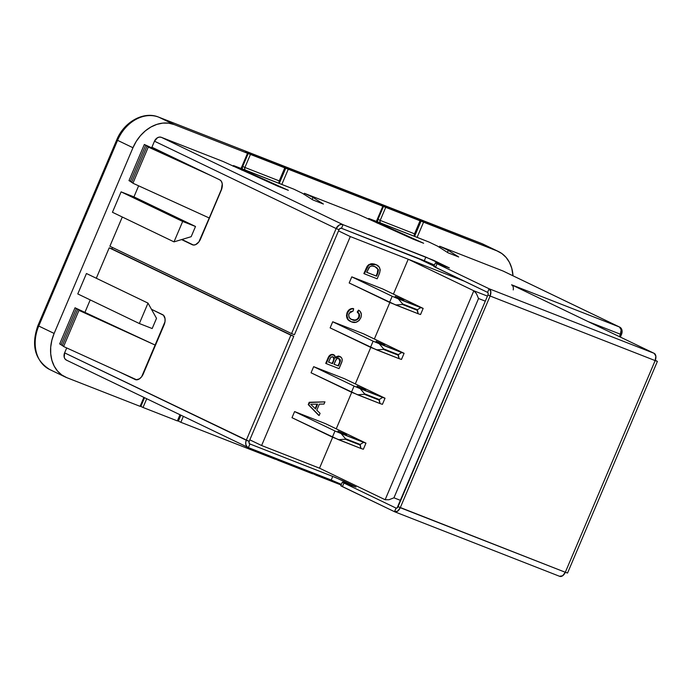 <?xml version="1.0" encoding="UTF-8"?>
<svg xmlns="http://www.w3.org/2000/svg" width="692" height="692" viewBox="0 0 692 692"><rect width="100%" height="100%" fill="white"/><g stroke="black" fill="none" stroke-linecap="round" stroke-linejoin="round"><path stroke-width="1.04" d="M376.145 341.251L384.726 345.074L376.145 341.251M357.081 386.162L365.661 389.985L357.081 386.162M395.21 296.34L403.791 300.172L395.21 296.34M338.016 431.073L346.606 434.896L338.016 431.073M408.219 259.232L464.185 281.134L408.219 259.232L393.419 294.1L408.219 259.232L473.83 290.778L408.219 259.232M434.031 266.1L416.203 257.536L434.031 266.109M487.453 296.115L473.83 290.778L476.416 293.624L478.544 298.512L393.947 497.816L400.711 500.463L393.947 497.816L388.921 499.754L385.141 499.728L473.83 290.778L385.141 499.728L388.921 499.754L393.947 497.816L478.544 298.512L485.308 301.158L478.544 298.512L476.416 293.624L473.83 290.778L487.453 296.115M464.142 281.108L350.299 236.569L261.611 445.518L319.531 468.181L332.662 437.24L319.522 468.181L385.141 499.728L319.522 468.181L261.611 445.518L249.821 439.844L261.611 445.518L350.299 236.569L338.509 230.894L350.299 236.569L464.142 281.108M376.214 264.759L368.992 264.482L367.192 266.212L363.854 273.565L367.192 266.212L370.575 263.834M371.561 263.678L374.467 264.05M375.185 264.301L371.059 264.067L368.499 265.46L364.338 273.798L377.175 278.815L379.648 272.933L380.219 269.828L379.285 267.181L376.353 264.837M349.183 282.976L351.787 276.852L382.754 288.971L423.158 308.398L392.182 296.28L351.787 276.852L382.754 288.971L423.158 308.398L420.753 307.62L417.363 309.731L402.692 303.987L402.485 304.489L417.155 310.224L417.363 309.731L418.15 313.744L420.554 314.523L423.158 308.398L420.554 314.523L418.15 313.744L417.155 310.224L402.485 304.489L402.692 303.987L398.298 298.84L392.182 296.28L389.579 302.404L418.15 313.744L395.703 304.964L402.485 304.489L395.703 304.964L349.183 282.976L389.579 302.404L392.182 296.28L351.787 276.852L349.183 282.976M311.063 372.789L313.658 366.665L344.633 378.784L385.029 398.211L354.053 386.093L313.658 366.665L344.633 378.784L385.029 398.211L382.624 397.442L379.242 399.543L364.563 393.8L364.355 394.302L379.026 400.045L379.242 399.543L380.029 403.566L382.434 404.336L385.029 398.211L382.434 404.336L380.029 403.566L379.026 400.045L364.355 394.302L364.563 393.8L360.177 388.653L354.053 386.093L351.458 392.217L380.029 403.566L357.574 394.777L364.355 394.302L357.574 394.777L311.063 372.789L351.458 392.217L354.053 386.093L313.658 366.665L311.063 372.789M330.127 327.887L332.722 321.763L363.698 333.881L404.093 353.301L373.118 341.182L332.722 321.763L363.698 333.881L404.093 353.301L401.689 352.531L398.298 354.633L383.627 348.898L383.42 349.391L398.09 355.134L398.298 354.633L399.094 358.655L401.49 359.425L404.093 353.301L401.49 359.425L399.094 358.655L398.09 355.134L383.42 349.391L383.627 348.898L379.233 343.742L373.118 341.182L370.523 347.306L399.094 358.655L376.638 349.867L383.42 349.391L376.638 349.867L330.127 327.887L370.523 347.306L373.118 341.182L332.722 321.763L330.127 327.887M291.998 417.7L294.602 411.576L325.569 423.694L365.964 443.122L334.997 431.004L294.602 411.576L325.569 423.694L365.964 443.122L363.568 442.344L360.177 444.454L345.507 438.711L345.291 439.212L359.961 444.947L360.177 444.454L360.964 448.468L363.369 449.246L365.964 443.122L363.369 449.246L360.964 448.468L359.961 444.947L345.291 439.212L345.507 438.711L341.113 433.564L334.997 431.004L332.394 437.128L360.964 448.468L338.509 439.688L345.291 439.212L338.509 439.688L291.998 417.7L332.394 437.128L334.997 431.004L294.602 411.576L291.998 417.7M318.657 415.295L308.234 404.595L309.212 402.286L324.946 401.862L324.012 404.059L319.375 404.128L316.806 410.174L320.076 413.332L319.142 415.529L308.718 404.829L309.696 402.519L324.946 401.862L324.012 404.059L319.375 404.128L316.806 410.174L320.076 413.332L319.142 415.529L308.718 404.829L309.696 402.519L324.946 401.862L309.212 402.286L309.696 402.519L309.212 402.286L308.234 404.595L318.657 415.295M333.665 354.737L333.345 354.581C330.975 354.001 329.193 355.143 328.008 358.015L325.733 363.378L329.504 355.558L331.805 354.399L334.132 355.065M335.421 357.548L336.347 356.674M336.251 356.752L338.509 356.034L340.196 356.648M354.563 320.102L356.847 319.505L358.759 317.213L358.932 314.107L357.21 312.031L358.508 310.137L358.992 310.371C361.328 312.031 361.933 314.523 360.8 317.836C358.335 322.169 355.178 323.484 351.337 321.797L350.429 321.382M350.273 321.313L349.719 321.027M348.682 320.327L346.874 317.939M346.467 315.933L346.977 312.888L348.742 310.085L351.424 308.641L353.655 308.762L353.171 310.976L349.045 313.433C348.266 316.789 349.313 318.882 352.202 319.73C354.918 321.149 357.262 320.387 359.243 317.446C359.978 315.059 359.459 313.338 357.695 312.265L357.21 312.031C358.975 313.104 359.494 314.825 358.759 317.213L359.243 317.446L358.759 317.213C356.778 320.154 354.434 320.915 351.718 319.496L353.534 320.007M351.294 319.315L355.965 320.266L358.655 318.484L359.632 315.855L359.105 313.701L357.695 312.265L358.992 310.371L358.508 310.137L357.21 312.031L357.695 312.265L358.992 310.371L360.324 311.685L361.406 314.505L361.016 317.291L359.087 320.578L355.878 322.29L351.337 321.797C347.54 320.422 346.303 317.412 347.609 312.749C349.019 309.886 351.034 308.554 353.655 308.762L353.171 308.528C350.55 308.321 348.534 309.653 347.125 312.516L347.609 312.749L347.125 312.516C345.818 317.178 347.055 320.188 350.853 321.564M275.399 459.289L275.797 458.338L275.399 459.289L180.846 422.293L275.399 459.289M183.363 416.359L180.846 422.293L178.38 421.108L180.846 422.293L183.363 416.359M140.087 406.342L143.893 397.381L140.087 406.342L66.735 377.642A36.615 28.856 -64.3 0 1 65.16 376.958A36.615 28.856 -64.3 0 1 54.132 333.44L51.857 340.213L50.706 347.125L50.724 353.923L51.9 360.333L54.201 366.12L57.531 371.05L61.761 374.943L66.735 377.642L140.087 406.342M85.029 312.127L90.211 299.904L85.029 312.127M77.781 293.927L86.448 273.513L148.01 303.113L139.343 323.527L152.179 328.544L156.513 318.337L148.01 303.113L86.448 273.513L77.781 293.927L139.343 323.527L77.781 293.927M111.87 248.886L112.467 247.477L111.87 248.886M112.441 212.271L121.109 191.857L133.945 196.883L138.634 185.819L133.945 196.883L195.507 226.483L133.945 196.883L121.109 191.857L182.671 221.457L174.003 241.871L112.441 212.271L121.109 191.857L182.671 221.457L195.507 226.483L182.671 221.457L174.003 241.871L191.174 236.69L195.507 226.483L191.174 236.69L174.003 241.871L112.441 212.271M241.05 168.511L247.511 153.278L174.159 124.569L168.632 123.167L162.776 123.107L156.799 124.404L150.951 126.999L145.432 130.788L140.476 135.641L136.263 141.358L132.959 147.733L54.132 333.44L38.743 326.036L117.571 140.329L132.959 147.733A36.615 28.856 -64.3 0 1 174.159 124.569L158.762 117.173A36.615 28.856 115.7 0 0 117.571 140.329L132.959 147.733L54.132 333.44L38.743 326.036A36.615 28.856 115.7 0 0 49.772 369.563C34.885 360.099 30.941 345.438 37.913 325.577L38.743 326.036L37.922 325.577L116.749 139.87L117.571 140.329L116.749 139.87C123.859 122.043 143.651 110.798 158.65 117.121A4.437 2.725 111.4 0 1 158.762 117.173L481.511 243.454L496.899 250.85L423.573 222.158L417.103 237.391L423.573 222.158L288.27 169.22L281.8 184.453L288.27 169.22L174.159 124.569L158.762 117.173L481.511 243.454L496.899 250.85A36.615 28.856 -64.3 0 1 498.474 251.533A36.615 28.856 -64.3 0 1 513.006 275.797L511.734 268.159L509.433 262.38L506.112 257.441L501.873 253.557L496.899 250.85L421.108 220.973L414.629 236.232L421.108 220.973L285.805 168.035L279.334 183.285L285.805 168.035L245.055 152.093L247.511 153.278L241.05 168.511M316.547 474.288L316.149 475.231L341.113 484.997L316.149 475.231L313.684 474.046L316.149 475.231L316.547 474.288M376.353 221.449L382.814 206.216L376.353 221.449M209.252 217.997L222.011 187.93L209.252 217.997L132.925 183.224L148.278 147.059L150.847 148.062L144.343 144.472L181.979 161.677L144.343 144.472L128.989 180.638L144.343 144.472L148.218 146.341L145.657 145.337L130.304 181.503L145.657 145.337L149.533 147.197L146.964 146.194L131.618 182.359L146.964 146.194L150.847 148.062L148.278 147.059L132.925 183.224L209.252 217.997M142.215 375.929L155.285 345.135L75.03 307.776L81.526 311.365L78.957 310.362L155.285 345.135L142.215 375.929M140.173 406.152L140.848 406.42L144.55 397.692L140.848 406.42L143.028 407.467L140.173 406.152M177.437 420.736L178.38 421.108L180.897 415.174L178.38 421.108L177.437 420.736M275.477 459.099L276.125 459.35L276.445 458.597L276.125 459.35L278.305 460.405L275.477 459.099M312.715 473.665L313.684 474.046L314.004 473.285L313.684 474.046L312.715 473.665M498.474 251.533L483.085 244.138A36.615 28.856 115.7 0 0 481.511 243.454A36.615 28.856 -64.3 0 1 483.232 244.207M51.346 370.246A36.615 28.856 -64.3 0 1 49.625 369.485A36.615 28.856 -64.3 0 1 38.743 326.036L117.571 140.329A36.615 28.856 -64.3 0 1 158.762 117.173A4.437 2.725 -68.6 0 0 158.641 117.121A4.437 2.725 -68.6 0 0 158.511 117.078M136.713 379.83L63.603 346.519L78.957 310.362L63.603 346.519L136.713 379.83M63.69 346.329L62.297 345.663L77.651 309.497L62.297 345.663L63.69 346.329M62.375 345.472L60.983 344.798L76.336 308.641L60.983 344.798L62.375 345.472M61.069 344.607L59.676 343.941L75.03 307.776L59.676 343.941L61.069 344.607M155.285 345.135L75.03 307.776L81.526 311.365L78.957 310.362L155.285 345.135M128.989 180.638L130.381 181.313L128.989 180.638M130.304 181.503L131.696 182.169L130.304 181.503M131.618 182.359L133.002 183.025L131.618 182.359M211.06 175.664L148.278 147.059L211.06 175.664M148.01 303.113L156.513 318.337L152.179 328.544L139.343 323.527L148.01 303.113M417.363 309.731L420.753 307.62L398.298 298.84L402.692 303.987L417.363 309.731M360.177 444.454L363.568 442.344L341.113 433.564L345.507 438.711L360.177 444.454M379.242 399.543L382.624 397.442L360.177 388.653L364.563 393.8L379.242 399.543M398.298 354.633L401.689 352.531L379.233 343.742L383.627 348.898L398.298 354.633M315.587 408.989L317.637 404.154L310.691 404.258L315.587 408.989L317.637 404.154L310.691 404.258L315.587 408.989M317.048 404.163L315.171 408.591L317.048 404.163M339.954 356.492L339.919 356.475C342.332 357.755 342.808 360.004 341.346 363.222L339.054 368.637L342.038 361.172L342.151 359.105L341.329 357.461L338.673 356.259L335.663 358.084L334.617 355.299L331.477 354.814L329.132 356.942L326.217 363.611L339.054 368.637L326.217 363.611L328.492 358.248C329.677 355.377 331.459 354.235 333.829 354.814L333.527 354.667M333.752 360.766L332.523 363.672L328.57 362.132L330.594 357.686L332.082 356.778L333.112 356.942L334.072 357.669L334.322 359.01L332.03 363.438L328.588 362.089L332.523 363.672L332.03 363.438L334.322 359.01L333.838 358.776L333.267 360.532L333.838 358.776L334.322 359.01L333.112 356.942C331.511 356.518 330.378 357.357 329.712 359.442L328.57 362.132L332.523 363.672L333.752 360.766M339.876 362.608L338.44 365.99L334.002 364.252L336.321 359.33L337.428 358.508L339.019 358.525L340.213 359.555L340.421 360.887L337.955 365.757L334.02 364.217L338.44 365.99L337.955 365.757L340.334 361.362L339.85 361.129L339.391 362.383L339.85 361.129L340.334 361.362L339.019 358.525C337.324 358.136 336.087 359.001 335.317 361.146L334.002 364.252L338.44 365.99L339.876 362.608M333.829 354.814L335.663 358.084L339.746 356.38M339.919 356.475L335.179 357.851M328.008 358.015L328.492 358.248L328.008 358.015M325.733 363.378L326.217 363.611L325.733 363.378M332.627 356.709L333.838 358.776L332.904 356.83M338.535 358.3L339.85 361.129L339.218 358.69M351.614 319.47L352.202 319.73M351.337 321.797L348.258 319.661L346.943 315.777L347.609 312.749L349.226 310.319L351.38 309.021L353.655 308.762L353.171 310.976L350.264 311.746L348.664 314.696L349.244 317.567L351.372 319.349M377.806 273.262L376.569 276.177L366.691 272.311L369.813 266.662L372.011 265.996L374.77 266.584L376.82 267.683L378.438 269.984L377.988 272.804L377.322 273.029L376.085 275.944L366.708 272.276L376.569 276.177L376.085 275.944L377.322 273.029L377.806 273.262L378.316 269.56L377.832 269.326L377.322 273.029L377.832 269.326L378.316 269.56L374.77 266.584C372.936 265.607 371.068 265.815 369.173 267.207L366.691 272.311L376.569 276.177L377.806 273.262M375.67 264.534C379.683 265.866 380.911 268.92 379.354 273.695L377.175 278.815L364.338 273.798L367.677 266.446L369.476 264.716L375.972 264.638M368.992 264.482L369.476 264.716L368.992 264.482M367.192 266.212L367.677 266.446L367.192 266.212M365.93 268.669L366.414 268.903L365.93 268.669M363.854 273.565L364.338 273.798L363.854 273.565M375.315 266.809L377.832 269.326L377.183 268.254M375.557 266.922L374.77 266.584M376.336 267.449L374.822 266.576M336.234 428.824L351.726 392.329L336.234 428.824M355.299 383.913L370.782 347.419L355.299 383.913M374.355 339.002L389.847 302.516L374.355 339.002M588.217 321.633L620.421 334.236L619.409 336.632L620.421 334.236A6.116 3.763 -68.6 0 0 619.418 326.979L511.596 284.793L654.156 353.335L489.114 288.763L436.228 263.323L449.342 267.908L433.339 260.209L343.024 224.684L161.348 137.327L222.893 161.409L277.76 186.183L288.356 190.326L233.489 165.552L293.806 189.15L302.421 193.293L312.81 199.893L323.406 204.045L313.018 197.445L304.402 193.302L358.171 214.338L413.038 239.112L423.634 243.255L368.767 218.482L429.083 242.079L437.699 246.222L448.087 252.831L458.684 256.974L448.295 250.374L439.68 246.231L503.084 271.039L619.418 326.979L620.958 328.077L621.9 329.868L621.52 334.357L620.534 333.968L621.52 334.357A6.116 4.818 -64.3 0 0 619.677 327.091A6.116 4.818 -64.3 0 0 619.418 326.979L621.122 329.781L620.421 334.236L588.217 321.633M341.39 484.348L248.393 447.612A6.116 4.818 -64.3 0 1 248.125 447.499A6.116 4.818 -64.3 0 1 246.283 440.233L290.874 335.196L293.763 336.321L249.172 441.358A2.18 1.721 -64.3 0 0 249.829 443.961A2.18 1.721 -64.3 0 0 249.924 443.996L248.393 447.612L246.854 446.513L245.911 444.722L245.712 442.517L246.283 440.233L249.172 441.358L249.042 442.966L249.924 443.996L248.393 447.612L331.217 480.023L332.748 476.407L249.743 443.909L335.577 477.541L355.999 487.056L343.95 483.042L396.023 508.075L397.13 507.902L487.938 294.974A2.18 1.341 111.4 0 0 487.583 292.379L488.189 293.382L487.938 294.974L490.118 296.02L487.938 294.974L398.082 506.648L400.261 507.703L490.118 296.02L400.261 507.703L565.312 572.275L655.16 360.593L490.118 296.02L490.81 291.566L489.114 288.763L487.583 292.379L435.51 267.346L437.05 263.73L489.114 288.763L487.583 292.379L433.901 266.472M433.962 266.429L435 266.74M435.424 262.822L433.893 266.437L435.51 267.346L437.05 263.73L435.424 262.822L449.359 267.942L425.848 257.087L424.308 260.702L434.49 265.036L341.485 228.299L343.024 224.684L425.848 257.087L424.308 260.702L341.485 228.299L343.024 224.684L341.121 224.442L339.141 225.09L336.139 228.55L339.028 229.683L340.101 228.447L341.485 228.299A2.18 1.721 -64.3 0 0 339.028 229.683L336.139 228.55A6.116 4.818 -64.3 0 1 343.024 224.684L161.348 137.327L159.445 137.085L157.473 137.734L154.472 141.194L336.139 228.55L291.557 333.587L294.446 334.72L339.028 229.683L294.446 334.72L291.557 333.587L109.881 246.231L122.294 217.011L109.881 246.231L291.557 333.587L336.139 228.55L154.472 141.194A6.116 4.818 115.7 0 1 161.348 137.327L222.893 161.409L277.76 186.183L288.356 190.326L233.489 165.552L233.178 166.296L233.489 165.552L245.271 170.05A2.18 1.341 111.4 0 1 244.907 167.464L244.657 169.056L245.271 170.05L293.806 189.15L302.421 193.293L312.81 199.893L323.406 204.045L313.018 197.445L312.153 199.478L313.018 197.445L304.402 193.302L303.978 194.288L304.402 193.302L358.171 214.338L413.038 239.112L423.634 243.255L368.767 218.482L368.455 219.226L368.767 218.482L380.548 222.98A2.18 1.341 111.4 0 1 380.185 220.393L379.934 221.985L380.548 222.98L429.083 242.079L437.699 246.222L448.087 252.831L458.684 256.974L448.295 250.374L447.43 252.407L448.295 250.374L439.68 246.231L439.256 247.217L439.68 246.231L503.084 271.039L619.418 326.979L511.596 284.793L512.711 285.839M219.822 179.877L151.911 147.223L154.472 141.194L151.911 147.223L219.822 179.877A8.736 5.372 111.4 0 1 221.258 190.239L222.253 183.882L221.414 181.382L219.822 179.877M340.81 485.784L394.483 511.691L396.023 508.075A2.18 1.341 111.4 0 0 396.075 508.101A2.18 1.341 111.4 0 0 398.082 506.648L565.312 572.275L562.631 575.779L559.525 576.272A6.116 3.763 -68.6 0 0 559.69 576.341A6.116 3.763 -68.6 0 0 565.312 572.275L655.16 360.593L657.4 361.354L655.16 360.593A6.116 3.763 -68.6 0 0 654.156 353.335L489.114 288.763A6.116 3.763 111.4 0 1 490.118 296.02L655.16 360.593L655.86 356.138L654.156 353.335L511.596 284.793A6.116 3.763 111.4 0 1 513.23 289.931M128.971 376.31L136.289 379.822L128.971 376.31M135.545 379.683L118.713 371.63L136.099 379.804L139.507 378.801L141.67 376.699L164.99 321.763L165.042 318.649L163.494 315.258L151.453 309.281L162.611 314.652A8.736 5.372 111.4 0 1 164.047 325.015L143.339 373.801A8.736 5.372 111.4 0 1 135.312 379.605A8.736 5.372 111.4 0 1 135.087 379.501L135.545 379.683M559.69 576.341L394.648 511.769A6.116 3.763 111.4 0 0 400.261 507.703L397.58 511.198L394.483 511.691L342.419 486.658L343.95 483.042L342.332 482.142L354.633 486.355L344.019 481.251L343.5 482.462L344.019 481.251L332.748 476.407L331.217 480.023L341.416 484.357M341.9 486.052L340.871 485.749M342.332 482.142L340.793 485.758L342.419 486.658L343.95 483.042L396.135 508.127L394.483 511.691A6.116 3.763 111.4 0 0 394.648 511.769M656.267 360.722L655.298 360.255L656.267 360.722M657.4 361.354L567.544 573.037L565.312 572.275L567.362 572.898M177.368 420.909L179.989 414.733L177.368 420.909L143.028 407.467L146.73 398.748L143.028 407.467L177.368 420.909M312.646 473.838L313.035 472.913L312.646 473.838L278.305 460.405L278.703 459.471L278.305 460.405L312.646 473.838M66.717 360.264L65.186 359.157L64.244 357.366L64.615 352.877A6.116 4.818 115.7 0 0 66.458 360.143L248.125 447.499M246.283 440.233L64.615 352.877L66.709 347.938L64.615 352.877L249.172 441.358L293.763 336.321L112.087 248.973L293.763 336.321L290.874 335.196L246.283 440.233M96.292 278.245L109.206 247.84L290.874 335.196L109.206 247.84L112.087 248.973L109.206 247.84L96.292 278.245M241.897 170.189L242.105 169.696L241.897 170.189M377.175 223.118L377.382 222.625L377.175 223.118M279.248 180.897L278.997 182.489L279.603 183.484A2.18 1.341 -68.6 0 1 279.248 180.897L244.907 167.464L279.248 180.897L284.784 167.836L279.248 180.897M242.044 168.9L242.728 166.409L244.907 167.464L250.452 154.403L248.272 153.356L242.728 166.409L244.907 167.464L250.452 154.403L284.784 167.836L248.272 153.356L282.604 166.789L248.272 153.356L242.728 166.409A6.116 3.763 111.4 0 0 242.044 168.9M414.525 233.827L414.274 235.418L414.88 236.413A2.18 1.341 -68.6 0 1 414.525 233.827L380.185 220.393L414.525 233.827L420.061 220.765L414.525 233.827M377.322 221.829L378.005 219.338L380.185 220.393L385.729 207.332L383.55 206.285L378.005 219.338L380.185 220.393L385.729 207.332L420.061 220.765L383.55 206.285L417.882 219.719L383.55 206.285L378.005 219.338A6.116 3.763 111.4 0 0 377.322 221.829M181.589 239.588L193.302 245.029L195.559 244.674L198.872 241.923L221.258 190.239L200.55 239.025A8.736 5.372 111.4 0 1 192.523 244.83A8.736 5.372 111.4 0 1 192.29 244.734L181.589 239.588M181.918 239.484L193.5 245.055L181.918 239.484M192.757 244.907L192.29 244.734L192.757 244.907M437.11 261.931L436.591 263.142L437.11 261.931M503.594 271.281A6.116 4.818 115.7 0 0 503.343 271.152A6.116 4.818 115.7 0 0 503.084 271.039M620.361 337.09L621.52 334.357L620.361 337.09M65.16 376.958L49.772 369.563M158.65 117.121L483.085 244.138M503.343 271.152L619.677 327.091"/></g></svg>
